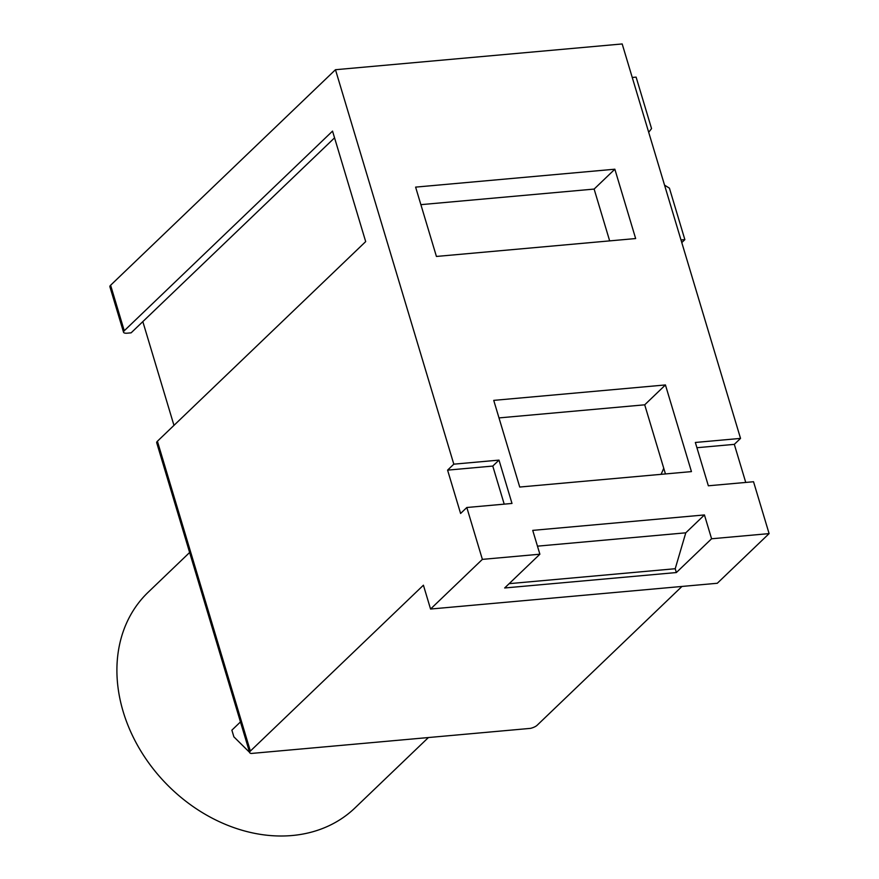 <?xml version="1.0" encoding="UTF-8"?>
<svg xmlns="http://www.w3.org/2000/svg" width="879" height="879" viewBox="0 0 879 879"><rect width="100%" height="100%" fill="white"/><g stroke="black" fill="none" stroke-linecap="round" stroke-linejoin="round"><path stroke-width="1.32" d="M665.458 473.946L663.733 468.21A125.499 100.36 -133.8 0 1 661.041 474.341M428.15 737.789L354.94 807.966A149.408 119.478 -133.8 0 1 225.54 824.425A149.408 119.478 -133.8 0 1 123.181 711.649A149.408 119.478 -133.8 0 1 148.166 592.248L189.633 552.495M249.658 752.578L156.704 442.752A7.175 2.318 -16.7 0 1 157.407 441.247L250.361 751.073A7.175 2.318 163.3 0 0 249.658 752.578A7.175 2.318 163.3 0 0 251.207 753.468L530.542 728.361A7.175 2.318 163.3 0 0 537.091 725.296L681.961 586.447M142.827 321.615L173.965 425.381M157.407 441.247L365.686 241.604L332.537 131.114L124.258 330.746A7.175 2.318 163.3 0 0 123.554 332.251A7.175 2.318 163.3 0 0 127.312 333.174L131.125 332.833L334.558 137.838M663.733 468.21L644.714 404.812L498.986 417.91M537.465 546.156L685.785 532.817L675.215 568.724L509.161 583.656M539.882 554.209L482.373 559.374L430.556 609.037L717.286 583.271L769.103 533.608L711.583 538.772L676.358 572.548L504.656 587.974L539.882 554.209L532.729 530.378L704.442 514.94L685.785 532.817M250.361 751.073L423.414 585.205L430.556 609.037M123.554 332.251L109.897 286.752A7.175 2.318 -16.7 0 1 110.611 285.246L335.47 69.716L622.189 43.95L740.536 438.401L695.344 442.467L708.353 485.79L753.534 481.736L769.103 533.608M453.806 464.167L447.587 470.133L460.596 513.468L466.815 507.502L511.996 503.447L498.997 460.113L453.806 464.167L335.47 69.716M482.373 559.374L466.815 507.502M745.744 482.439L734.317 444.356L740.536 438.401M711.583 538.772L704.442 514.94M691.443 471.605L665.436 384.947L493.734 400.374L519.731 487.043L691.443 471.605M635.649 238.55L614.85 169.207L415.613 187.117L436.423 256.448L635.649 238.55M676.358 572.548L675.215 568.724M609.663 240.879L594.127 189.073L614.85 169.207M594.127 189.073L420.876 204.653M644.714 404.812L665.436 384.947M240.461 721.934L231.88 730.163L233.88 736.855L249.592 752.38M664.557 185.139L669.424 188.161L684.862 239.626L681.785 242.571M684.862 239.626L681.005 239.967M632.254 77.473L636.11 77.121L651.548 128.587L648.702 132.3M504.205 504.139L492.778 466.068L447.587 470.133M492.778 466.068L498.997 460.113M734.317 444.356L696.926 447.719M110.611 285.246L124.258 330.746"/></g></svg>
